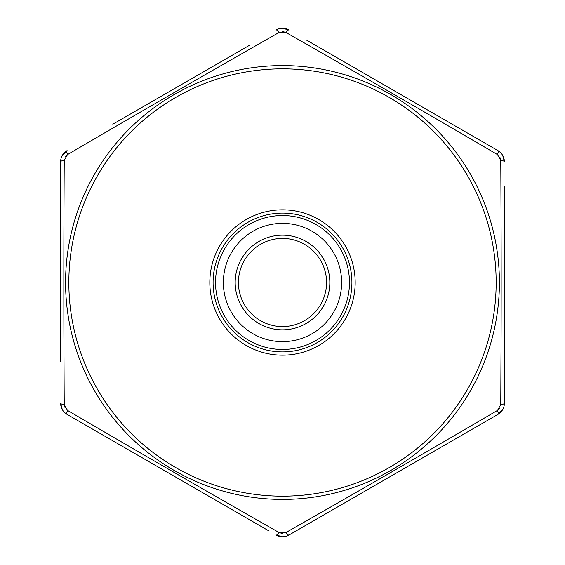 <?xml version="1.0" encoding="UTF-8"?>
<svg xmlns="http://www.w3.org/2000/svg" width="565" height="565" viewBox="0 0 565 565"><rect width="100%" height="100%" fill="white"/><g stroke="black" fill="none" stroke-linecap="round" stroke-linejoin="round"><path stroke-width="0.85" d="M504.439 185.991L504.439 403.099C504.277 408.015 502.101 411.786 497.906 414.406L502.688 409.625M499.863 407.994L497.447 410.423A6.526 1.773 60 0 1 497.906 414.406L289.026 534.999C284.689 537.322 280.339 537.322 275.974 534.999L282.5 536.75M268.552 530.719L67.094 414.406C62.913 411.807 60.738 408.036 60.561 403.099L62.312 409.625M60.561 361.318L60.561 161.901C60.723 156.985 62.899 153.214 67.094 150.594L62.312 155.375M60.561 203.584L60.561 214.841M112.809 124.201L249.412 45.334M239.786 50.892L220.597 61.966M282.5 31.513L285.805 32.389L279.195 32.389A6.526 1.773 60 0 0 275.974 30.002C280.311 27.678 284.661 27.678 289.026 30.002L282.5 28.25M305.976 39.783L497.906 150.594C502.087 153.193 504.263 156.964 504.439 161.901L502.688 155.375M480.935 140.798L344.403 61.966M238.437 282.5A44.063 44.063 0 0 1 304.528 244.341A44.063 44.063 0 0 1 304.528 320.659A44.063 44.063 0 0 1 238.437 282.5A44.063 44.063 0 0 0 282.5 326.563A44.063 44.063 0 0 0 326.563 282.5A44.063 44.063 0 0 0 282.5 238.437A44.063 44.063 0 0 0 238.437 282.5M341.634 282.5A59.134 59.134 0 0 1 252.929 333.71A59.134 59.134 0 0 1 252.929 231.29A59.134 59.134 0 0 1 341.634 282.5M351.91 282.5A69.41 69.41 0 0 1 247.795 342.616A69.41 69.41 0 0 1 247.795 222.384A69.41 69.41 0 0 1 351.91 282.5M349.467 282.5A66.967 66.967 0 0 1 249.017 340.49A66.967 66.967 0 0 1 249.017 224.51A66.967 66.967 0 0 1 349.467 282.5M65.137 157.006L67.553 154.577L64.24 160.312C63.711 241.495 63.711 322.954 64.24 404.688L67.553 410.423C137.592 451.477 208.139 492.207 279.195 532.611L285.805 532.611C356.381 492.482 426.928 451.753 497.447 410.423L500.76 404.688C501.289 323.505 501.289 242.046 500.76 160.312L497.447 154.577C427.408 113.523 356.861 72.793 285.805 32.389A6.526 1.773 120 0 1 289.026 30.002M446.435 124.794L497.447 154.577A6.526 1.773 120 0 0 497.906 150.594M499.863 157.006L500.76 160.312A6.526 1.773 180 0 1 504.439 161.901M501.042 345.618L500.76 404.688A6.526 1.773 180 0 0 504.439 403.099M337.107 503.323L285.805 532.611A6.526 1.773 60 0 0 289.026 534.999M282.5 533.487L279.195 532.611A6.526 1.773 120 0 1 275.974 534.999M65.137 407.994L64.24 404.688A6.526 1.773 180 0 1 60.561 403.099M279.195 32.389C208.619 72.518 138.072 113.247 67.553 154.577A6.526 1.773 60 0 1 67.094 150.594M64.24 160.312A6.526 1.773 180 0 0 60.561 161.901M67.553 410.423A6.526 1.773 120 0 0 67.094 414.406M68.838 282.5A213.662 213.662 0 0 0 389.327 467.538A213.662 213.662 0 0 0 389.327 97.463A213.662 213.662 0 0 0 68.838 282.5M209.827 282.5A72.673 72.673 0 0 1 318.837 219.559A72.673 72.673 0 0 1 318.837 345.441A72.673 72.673 0 0 1 209.827 282.5M329.826 282.5A47.326 47.326 0 0 1 258.841 323.484A47.326 47.326 0 0 1 258.841 241.516A47.326 47.326 0 0 1 329.826 282.5M65.575 282.5A216.925 216.925 0 0 1 337.256 72.603A216.925 216.925 0 0 1 471.775 388.466A216.925 216.925 0 0 1 65.575 282.5"/></g></svg>
